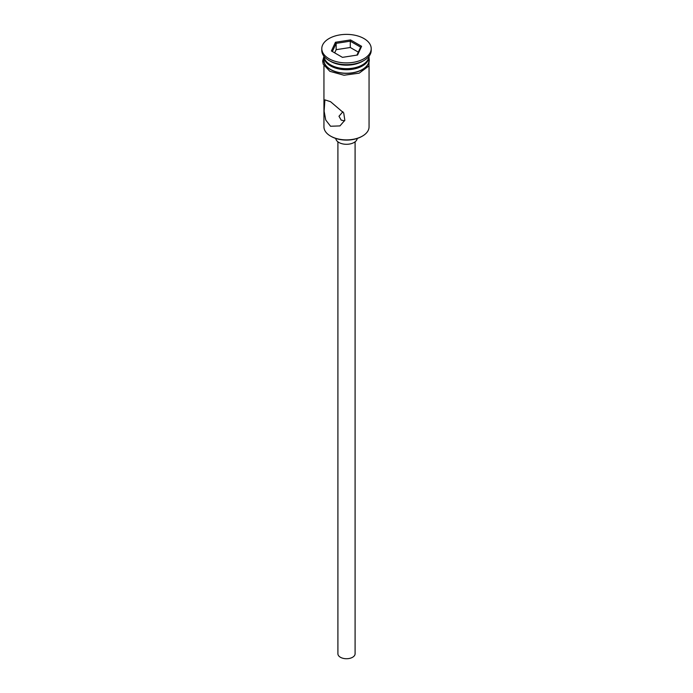 <?xml version="1.0" encoding="UTF-8"?>
<svg xmlns="http://www.w3.org/2000/svg" width="693" height="693" viewBox="0 0 693 693"><rect width="100%" height="100%" fill="white"/><g stroke="black" fill="none" stroke-linecap="round" stroke-linejoin="round"><path stroke-width="1.04" d="M362.448 136.079L361.841 136.426A21.7 12.526 180 0 1 331.159 136.426L330.552 136.079A22.557 13.02 0 0 0 362.448 136.079A22.557 13.02 0 0 0 369.057 126.871L369.057 65.748M342.896 111.729L338.981 116.251L341.181 120.114L344.603 120.842M355.093 141.814L355.093 653.768A8.593 4.964 180 0 1 349.792 658.35A8.593 4.964 180 0 1 340.428 657.276A8.593 4.964 180 0 1 337.907 653.768L337.907 141.814M357.224 138.461A10.742 6.202 180 0 1 350.311 143.893A10.742 6.202 180 0 1 338.903 142.481A10.742 6.202 180 0 1 335.776 138.461M330.552 101.698L324.913 99.861L324.116 111.149L325.736 120.01L330.552 126.256L339.951 125.909L344.828 120.261L343.719 112.933L330.552 101.698M331.462 65.393L330.552 64.865L331.462 65.393A21.266 12.275 0 0 0 361.538 65.393L362.448 64.865A22.557 13.02 0 0 0 369.031 56.237A22.557 13.02 0 0 1 369.057 56.705A22.557 13.02 0 0 1 355.128 68.737A22.557 13.02 0 0 1 330.552 65.913A22.557 13.02 0 0 1 323.943 56.705A22.557 13.02 0 0 1 323.96 56.228A22.557 13.02 0 0 0 330.552 64.865A22.557 13.02 0 0 0 362.448 64.865M321.795 48.64L321.795 50.39A24.705 14.258 0 0 0 329.028 60.482L330.552 61.356A22.557 13.02 0 0 0 362.448 61.356L363.972 60.482A24.705 14.258 0 0 0 371.205 50.39L371.205 48.64A24.705 14.258 0 0 0 363.972 38.557A24.705 14.258 0 0 0 337.049 35.464A24.705 14.258 0 0 0 321.795 48.64A24.705 14.258 0 0 0 329.028 58.723A24.705 14.258 0 0 0 355.951 61.816A24.705 14.258 0 0 0 371.205 48.64M330.552 61.356L329.028 60.482A24.705 14.258 0 0 0 363.972 60.482M323.943 56.705L323.943 60.213A22.557 13.02 0 0 0 330.552 69.421A22.557 13.02 0 0 0 355.128 72.245A22.557 13.02 0 0 0 369.057 60.213L369.057 56.705M331.159 136.426L330.552 136.079A22.557 13.02 0 0 1 323.943 126.871L323.943 65.748M335.447 42.256L350.545 39.925L361.599 46.301L357.553 55.016L342.455 57.354L331.401 50.97L335.447 42.256L336.148 43.364L332.363 51.525M336.148 49.679L336.148 43.364L350.286 41.182L350.286 47.496L336.148 49.679L334.676 52.859M356.938 55.111L360.637 47.15L350.286 41.182L350.545 39.925M358.324 52.131L350.286 47.496M360.637 47.15L361.599 46.301M323.943 58.411A22.774 13.15 0 0 0 330.396 69.508A22.774 13.15 0 0 0 356.635 71.985A22.774 13.15 0 0 0 369.057 58.411M369.048 56.428L368.962 65.904L359.191 73.155L343.979 75.234L329.859 71.318L323.207 64.172L322.652 61.105L323.952 56.428"/></g></svg>
